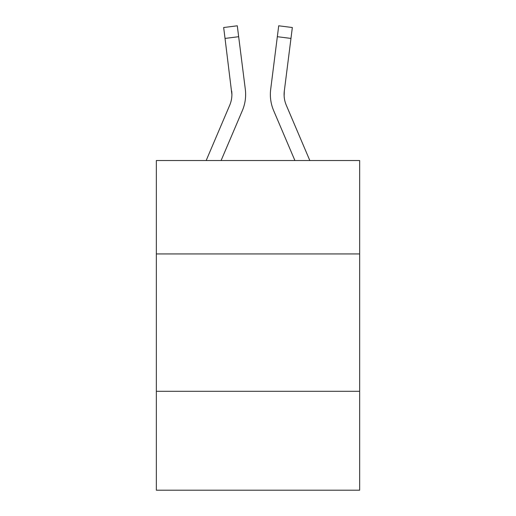 <?xml version="1.0" encoding="UTF-8"?>
<svg xmlns="http://www.w3.org/2000/svg" width="516" height="516" viewBox="0 0 516 516"><rect width="100%" height="100%" fill="white"/><g stroke="black" fill="none" stroke-linecap="round" stroke-linejoin="round"><path stroke-width="0.77" d="M156.348 253.936L359.652 253.936L359.652 160.528L156.348 160.528L156.348 490.2L359.652 490.2L359.652 391.296L156.348 391.296M359.652 391.296L359.652 253.936M242.346 110.624L221.093 160.528L242.346 110.624A41.209 41.209 0 0 0 245.313 89.313L238.663 36.7L225.034 38.423L223.66 27.522L237.289 25.8L238.663 36.7M245.59 96.486L245.635 94.46M245.106 87.668L245.313 89.313L245.106 87.668M273.654 110.624L294.907 160.528L273.654 110.624A41.209 41.209 0 0 1 270.687 89.313L278.711 25.8L292.34 27.522L290.966 38.423L277.337 36.7M284.129 95.821L284.316 91.035L284.129 95.821L284.316 91.035L284.129 95.821L284.316 91.035L284.129 95.821L284.316 91.035L284.129 95.821L284.316 91.035L284.129 95.821L284.316 91.035L284.129 95.821L284.316 91.035L284.129 95.821L284.316 91.035L284.129 95.821L284.316 91.035L284.129 95.821L284.316 91.035L284.129 95.821L284.316 91.035L284.129 95.821L284.316 91.035L284.129 95.821L284.316 91.035L284.129 95.821L284.316 91.035L284.129 95.821L284.316 91.035L284.129 95.821L284.316 91.035L284.129 95.821L284.316 91.035L284.129 95.821L284.316 91.035L284.129 95.821L284.316 91.035L290.966 38.423M206.168 160.528L229.704 105.245A27.471 27.471 0 0 0 231.903 94.538L225.034 38.423M229.704 105.245A27.471 27.471 0 0 0 231.903 94.538A27.471 27.471 0 0 1 229.704 105.245A27.471 27.471 0 0 0 231.903 94.538A27.471 27.471 0 0 1 229.704 105.245A27.471 27.471 0 0 0 231.903 94.538A27.471 27.471 0 0 1 229.704 105.245A27.471 27.471 0 0 0 231.903 94.538A27.471 27.471 0 0 1 229.704 105.245A27.471 27.471 0 0 0 231.903 94.538A27.471 27.471 0 0 1 229.704 105.245A27.471 27.471 0 0 0 231.903 94.538A27.471 27.471 0 0 1 229.704 105.245A27.471 27.471 0 0 0 231.903 94.538A27.471 27.471 0 0 1 229.704 105.245A27.471 27.471 0 0 0 231.903 94.538A27.471 27.471 0 0 1 229.704 105.245A27.471 27.471 0 0 0 231.903 94.538A27.471 27.471 0 0 1 229.704 105.245A27.471 27.471 0 0 0 231.903 94.538A27.471 27.471 0 0 1 229.704 105.245A27.471 27.471 0 0 0 231.903 94.538A27.471 27.471 0 0 1 229.704 105.245A27.471 27.471 0 0 0 231.903 94.538A27.471 27.471 0 0 1 229.704 105.245A27.471 27.471 0 0 0 231.903 94.538A27.471 27.471 0 0 1 229.704 105.245A27.471 27.471 0 0 0 231.903 94.538A27.471 27.471 0 0 1 229.704 105.245A27.471 27.471 0 0 0 231.903 94.538A27.471 27.471 0 0 1 229.704 105.245A27.471 27.471 0 0 0 231.903 94.538A27.471 27.471 0 0 1 229.704 105.245A27.471 27.471 0 0 0 231.903 94.538A27.471 27.471 0 0 1 229.704 105.245A27.471 27.471 0 0 0 231.903 94.538L231.684 91.035A27.471 27.471 0 0 1 229.704 105.245M309.832 160.528L286.296 105.245A27.471 27.471 0 0 1 284.097 94.531L284.097 94.531A27.471 27.471 0 0 0 286.296 105.245A27.471 27.471 0 0 1 284.097 94.531A27.471 27.471 0 0 0 286.296 105.245A27.471 27.471 0 0 1 284.097 94.531A27.471 27.471 0 0 0 286.296 105.245A27.471 27.471 0 0 1 284.097 94.531A27.471 27.471 0 0 0 286.296 105.245A27.471 27.471 0 0 1 284.316 91.035M270.41 96.492L270.365 94.46"/></g></svg>

